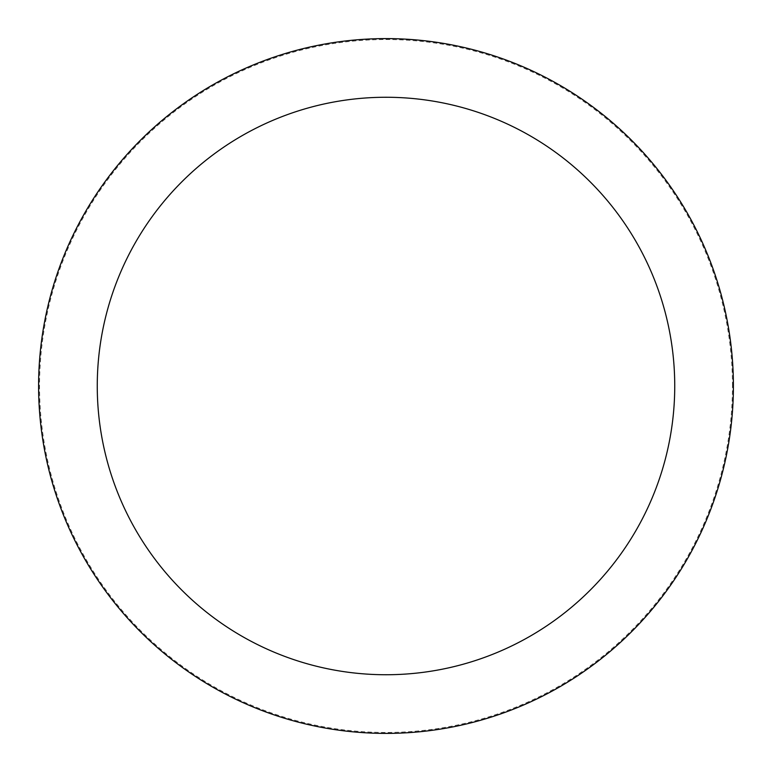 <?xml version="1.0" encoding="UTF-8"?>
<svg xmlns="http://www.w3.org/2000/svg" width="772" height="772" viewBox="0 0 772 772"><rect width="100%" height="100%" fill="white"/><g stroke="black" fill="none" stroke-linecap="round" stroke-linejoin="round"><path stroke-width="0.58" stroke-dasharray="3.86 2.9" d="M386 733.4A347.4 347.4 0 0 0 733.4 386A347.4 347.4 0 0 0 386 38.6A347.4 347.4 0 0 0 38.6 386A347.4 347.4 0 0 0 386 733.4A347.4 347.4 0 0 0 733.4 386A347.4 347.4 0 0 0 386 38.6A347.4 347.4 0 0 0 38.6 386A347.4 347.4 0 0 0 386 733.4M733.4 386A347.4 347.4 0 0 0 386 38.6A347.4 347.4 0 0 0 38.6 386A347.4 347.4 0 0 0 386 733.4A347.4 347.4 0 0 0 733.4 386M732.464 386A346.464 346.464 0 0 0 386 39.536A346.464 346.464 0 0 0 39.536 386A346.464 346.464 0 0 0 386 732.464A346.464 346.464 0 0 0 732.464 386"/><path stroke-width="1.16" d="M674.738 386A288.738 288.738 0 0 0 386 97.262A288.738 288.738 0 0 0 97.262 386A288.738 288.738 0 0 0 386 674.738A288.738 288.738 0 0 0 674.738 386M733.4 386A347.4 347.4 0 0 0 386 38.6A347.4 347.4 0 0 0 38.6 386A347.4 347.4 0 0 0 386 733.4A347.4 347.4 0 0 0 733.4 386"/></g></svg>
